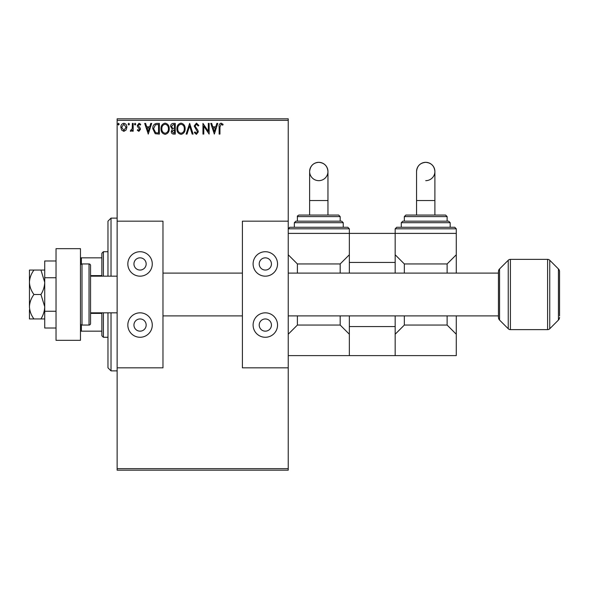 <?xml version="1.0" encoding="UTF-8"?>
<svg xmlns="http://www.w3.org/2000/svg" width="589" height="589" viewBox="0 0 589 589"><rect width="100%" height="100%" fill="white"/><g stroke="black" fill="none" stroke-linecap="round" stroke-linejoin="round"><path stroke-width="0.88" d="M126.075 130.059L123.852 131.354L121.636 130.066L120.841 127.29C120.819 125.074 121.82 123.727 123.852 123.263C125.884 123.727 126.893 125.067 126.871 127.29L126.075 130.059M133.18 123.403L133.18 131.214L132.356 131.214L132.356 130.066L130.927 131.354L130.302 131.082L130.692 130.257L132.23 128.711L132.356 123.403L133.18 123.403M138.879 131.354L137.289 130.243L137.774 129.573L138.827 130.39L139.622 129.344L137.561 126.731L137.289 125.523L139.026 123.263L140.719 124.323L140.248 125.045L139.122 124.227L138.113 125.479L140.182 128.1L140.447 129.3L138.879 131.354M156.88 123.403L159.361 123.403L159.361 134.093L155.202 133.71L152.787 128.616C152.661 125.531 154.023 123.793 156.88 123.403M175.264 123.403L175.264 134.093L173.755 134.093C172.128 134.012 171.303 133.129 171.289 131.443L172.297 129.168L170.604 126.436C170.619 124.669 171.458 123.661 173.129 123.403L175.264 123.403M189.665 123.403L193.089 134.093L192.198 134.093L189.592 125.98L186.993 134.093L186.102 134.093L189.665 123.403M208.307 123.403L209.132 123.403L209.132 134.093L203.787 126.12L203.787 134.093L202.962 134.093L202.962 123.403L208.307 131.354L208.307 123.403M219.962 126.981L219.962 134.093L219.137 134.093L219.137 126.871C218.806 124.934 219.461 123.683 221.096 123.13L223.113 124.36L222.694 125.185L221.103 124.227L219.962 126.981M117.137 120.347L117.137 118.816L288.235 118.816L288.235 120.347L117.137 120.347L117.137 468.653L288.235 468.653L288.235 470.184L117.137 470.184L117.137 468.653M288.235 120.347L288.235 221.169L242.403 221.169L242.403 367.83L288.235 367.83L288.235 468.653M214.337 134.093L210.774 123.403L211.672 123.403L212.769 126.826L215.773 126.826L216.87 123.403L217.768 123.403L214.337 134.093M196.446 123.13L198.846 125.464L198.184 126.009L196.505 124.227L195.011 126.039L197.875 130.243L198.302 131.877L196.387 134.366L194.326 132.562L194.966 131.899L196.402 133.276L197.477 131.921L194.186 126.024L196.446 123.13M185.137 128.704C185.196 131.752 183.842 133.644 181.081 134.366C178.246 133.71 176.862 131.84 176.914 128.755C176.862 125.7 178.224 123.823 181.014 123.13C183.805 123.8 185.174 125.656 185.137 128.704M169.234 128.704C169.293 131.752 167.939 133.644 165.17 134.366C162.343 133.71 160.959 131.84 161.011 128.755C160.959 125.7 162.321 123.823 165.111 123.13C167.902 123.8 169.271 125.656 169.234 128.704M148.259 134.093L144.695 123.403L145.593 123.403L146.69 126.826L149.694 126.826L150.791 123.403L151.69 123.403L148.259 134.093M135.787 124.154L135.095 125.045L134.41 124.154L135.095 123.263L135.787 124.154M129.477 124.154L128.792 125.045L128.107 124.154L128.792 123.263L129.477 124.154M119.192 124.154L118.507 125.045L117.822 124.154L118.507 123.263L119.192 124.154M213.122 127.923L214.271 131.516L215.419 127.923L213.122 127.923M177.738 128.755C177.694 131.2 178.798 132.709 181.044 133.276C183.275 132.68 184.364 131.156 184.313 128.704C184.357 126.274 183.26 124.78 181.044 124.227C178.784 124.78 177.679 126.289 177.738 128.755M173.593 132.996L174.447 132.996L174.447 129.573L172.113 131.428L173.593 132.996M174.027 128.476L174.447 128.476L174.447 124.5L173.505 124.5L171.428 126.436L172.724 128.35L174.027 128.476M161.835 128.755C161.791 131.2 162.895 132.709 165.141 133.276C167.372 132.68 168.461 131.156 168.41 128.704C168.454 126.274 167.357 124.78 165.141 124.227C162.881 124.78 161.776 126.289 161.835 128.755M158.544 132.996L158.544 124.5L155.459 124.772L153.604 128.616L155.636 132.702L158.544 132.996M147.044 127.923L148.192 131.516L149.341 127.923L147.044 127.923M121.665 127.283L123.859 130.39L126.046 127.283L123.859 124.227L121.665 127.283M111.026 312.833L111.026 370.886L107.971 367.83L107.971 312.833M107.971 276.167L107.971 221.169L111.026 218.114L111.026 276.167M103.392 312.833L103.392 337.276L101.86 335.745L101.86 312.833M101.86 276.167L101.86 253.255L103.392 251.724L103.392 276.167M103.392 337.276L107.971 337.276M103.392 251.724L107.971 251.724M101.86 331.165L80.472 331.165M101.86 313.4L90.559 313.4M101.86 275.6L90.559 275.6M80.472 257.835L81.392 257.835L81.392 264.071M101.86 257.835L81.392 257.835M81.392 324.929L81.392 331.165M56.029 340.332L56.029 248.668L80.472 248.668L80.472 340.332L56.029 340.332M425.729 180.661A9.166 9.166 -0 0 0 434.896 171.495A9.166 9.166 -0 0 0 425.729 162.328A9.166 9.166 -0 0 0 416.563 171.495L416.563 215.059M434.896 215.059L434.896 200.54L416.563 200.54M396.699 227.28L454.752 227.28L456.276 228.812L395.175 228.812L396.699 227.28M402.81 221.169L448.641 221.169L450.173 222.701L401.286 222.701L402.81 221.169M405.865 215.059L445.586 215.059L447.117 216.59L404.341 216.59L405.865 215.059M395.175 228.812L395.175 262.422L349.343 262.422L349.343 233.391L456.276 233.391L456.276 273.112M404.341 315.888L404.341 325.054L447.117 325.054L447.117 315.888M447.117 273.112L447.117 263.946L456.276 254.779M395.175 254.779L404.341 263.946L447.117 263.946M404.341 263.946L404.341 273.112M349.343 315.888L349.343 326.578L395.175 326.578L395.175 355.609L456.276 355.609L456.276 334.221L447.117 325.054M404.341 325.054L395.175 334.221M456.276 315.888L456.276 334.221M140.049 257.835A6.111 6.111 0 0 0 133.946 263.946A6.111 6.111 0 0 0 140.049 270.056A6.111 6.111 0 0 0 146.16 263.946A6.111 6.111 0 0 0 140.049 257.835M140.049 318.943A6.111 6.111 0 0 0 133.946 325.054A6.111 6.111 0 0 0 140.049 331.165A6.111 6.111 0 0 0 146.16 325.054A6.111 6.111 0 0 0 140.049 318.943M140.049 337.276A12.222 12.222 0 0 1 127.835 325.054A12.222 12.222 0 0 1 140.049 312.833A12.222 12.222 0 0 1 152.271 325.054A12.222 12.222 0 0 1 140.049 337.276M140.049 251.724A12.222 12.222 0 0 0 127.835 263.946A12.222 12.222 0 0 0 140.049 276.167A12.222 12.222 0 0 0 152.271 263.946A12.222 12.222 0 0 0 140.049 251.724M117.137 221.169L162.969 221.169L162.969 367.83L117.137 367.83M29.45 309.777L29.45 318.943L33.956 318.943C31.173 315.225 29.671 311.154 29.45 306.722C29.664 302.312 31.165 298.24 33.956 294.5C31.173 290.789 29.671 286.71 29.45 282.278L29.45 276.167L29.45 282.278C29.664 277.868 31.165 273.797 33.956 270.056L40.943 270.056L44.727 282.278C44.58 286.571 43.321 290.642 40.943 294.5L44.727 306.722C44.58 311.014 43.321 315.086 40.943 318.943L44.727 318.943M559.55 273.112L559.55 271.639A3.821 3.821 0 0 0 558.431 268.937L549.751 260.257L549.751 328.743A3.055 3.055 0 0 1 547.593 329.634L547.593 259.366A3.055 3.055 0 0 1 549.751 260.257M82.004 325.054L89.027 325.054A1.524 1.524 0 0 0 90.559 323.523L90.559 265.477A1.524 1.524 0 0 0 89.027 263.946L82.004 263.946L82.004 325.054A1.524 1.524 0 0 1 80.472 323.523M80.472 265.477A1.524 1.524 0 0 1 82.004 263.946M510.405 259.366L510.405 329.634A3.055 3.055 0 0 1 508.241 328.743L508.241 260.257A3.055 3.055 0 0 1 510.405 259.366L547.593 259.366M559.55 271.639L559.55 315.888M559.55 317.361A3.821 3.821 0 0 1 558.431 320.063L549.751 328.743M499.56 268.937L499.56 320.063A3.821 3.821 0 0 1 498.441 317.361L498.441 271.639A3.821 3.821 0 0 1 499.56 268.937L508.241 260.257M499.56 320.063L508.241 328.743M510.405 329.634L547.593 329.634M349.343 262.422L349.343 273.112M395.175 262.422L395.175 273.112M395.175 315.888L395.175 326.578M395.175 355.609L349.343 355.609L349.343 326.578M33.956 318.943L40.943 318.943M33.956 294.5L40.943 294.5M33.956 270.056L29.45 270.056L29.45 306.722M44.727 270.056L40.943 270.056M56.029 311.257L44.727 311.257L44.727 328.014L56.029 328.014M44.727 311.257L44.727 277.743L56.029 277.743M44.727 277.743L44.727 260.986L56.029 260.986M265.322 257.835A6.111 6.111 0 0 0 259.212 263.946A6.111 6.111 0 0 0 265.322 270.056A6.111 6.111 0 0 0 271.433 263.946A6.111 6.111 0 0 0 265.322 257.835M265.322 318.943A6.111 6.111 0 0 0 259.212 325.054A6.111 6.111 0 0 0 265.322 331.165A6.111 6.111 0 0 0 271.433 325.054A6.111 6.111 0 0 0 265.322 318.943M265.322 337.276A12.222 12.222 0 0 1 253.101 325.054A12.222 12.222 0 0 1 265.322 312.833A12.222 12.222 0 0 1 277.544 325.054A12.222 12.222 0 0 1 265.322 337.276M265.322 251.724A12.222 12.222 0 0 0 253.101 263.946A12.222 12.222 0 0 0 265.322 276.167A12.222 12.222 0 0 0 277.544 263.946A12.222 12.222 0 0 0 265.322 251.724M288.235 367.83L288.235 221.169M327.955 215.059L327.955 171.495C327.41 165.929 324.355 162.873 318.789 162.328A9.166 9.166 -0 0 0 309.623 171.495A9.166 9.166 -0 0 0 318.789 180.661A9.166 9.166 -0 0 0 327.955 171.495A9.166 9.166 -0 0 0 318.789 162.328C313.326 162.77 310.27 165.826 309.623 171.495L309.623 215.059M289.766 227.28L347.812 227.28L349.343 228.812L288.235 228.812L289.766 227.28M295.877 221.169L341.708 221.169L343.232 222.701L294.345 222.701L295.877 221.169M298.932 215.059L338.653 215.059L340.177 216.59L297.401 216.59C297.077 216.244 297.592 215.736 298.932 215.059M294.345 222.701L294.345 227.28L318.789 227.28M288.235 233.391L349.343 233.391L349.343 228.812M297.401 315.888L297.401 325.054L340.177 325.054L340.177 315.888M340.177 273.112L340.177 263.946L349.343 254.779M288.235 254.779L297.401 263.946L340.177 263.946M297.401 263.946L297.401 273.112M288.235 355.609L349.343 355.609M349.343 334.221L340.177 325.054M297.401 325.054L288.235 334.221M89.027 325.054L89.027 263.946M558.431 320.063L558.431 268.937M327.955 200.54L309.623 200.54M111.026 218.114L117.137 218.114M111.026 370.886L117.137 370.886M434.896 200.54L434.896 171.495C434.351 165.929 431.295 162.873 425.729 162.328C420.156 162.873 417.1 165.929 416.563 171.495M404.341 216.59L404.341 221.169M401.286 222.701L401.286 227.28M456.276 228.812L456.276 233.391M450.173 222.701L450.173 227.28M447.117 216.59L447.117 221.169M90.559 276.167L117.137 276.167M498.441 273.112L288.235 273.112M242.403 273.112L162.969 273.112M498.441 315.888L288.235 315.888M242.403 315.888L162.969 315.888M90.559 312.833L117.137 312.833M297.401 216.59L297.401 221.169M343.232 222.701L343.232 227.28M340.177 216.59L340.177 221.169"/></g></svg>
